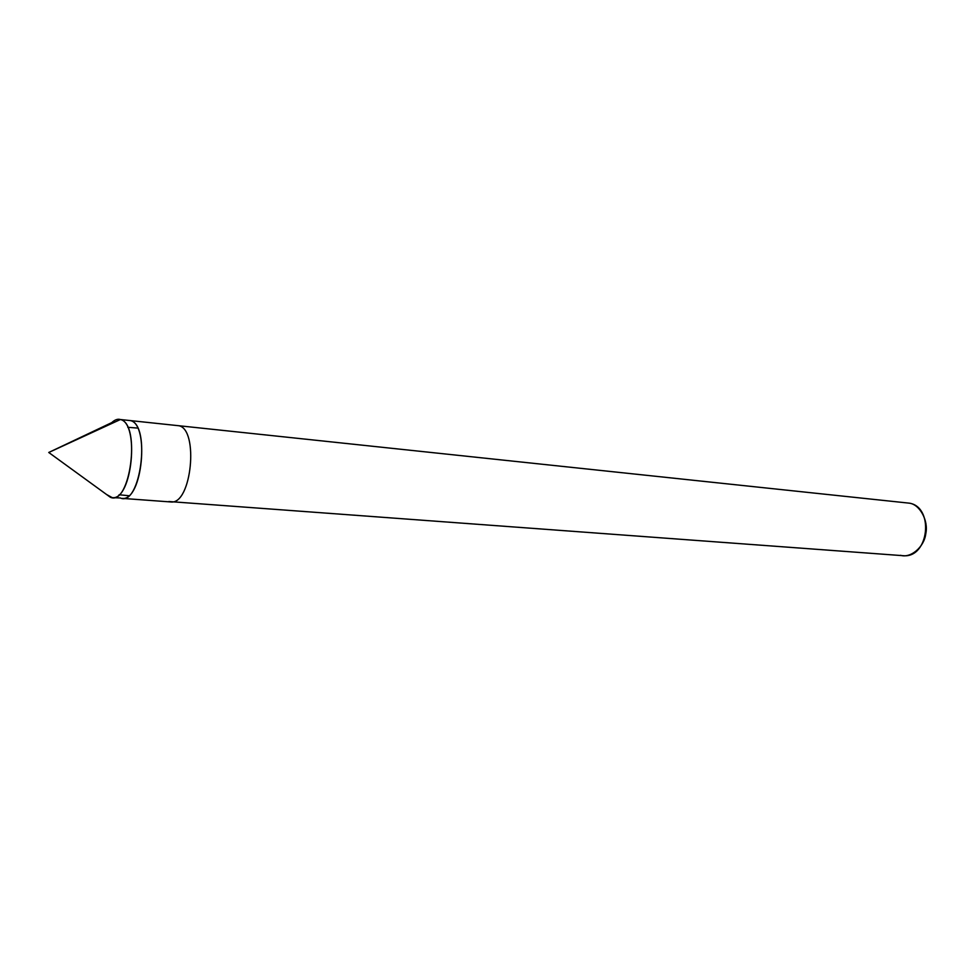 <?xml version="1.0" encoding="UTF-8"?>
<svg xmlns="http://www.w3.org/2000/svg" width="975" height="975" viewBox="0 0 975 975"><rect width="100%" height="100%" fill="white"/><g stroke="black" fill="none" stroke-linecap="round" stroke-linejoin="round"><path stroke-width="1.46" d="M168.797 501.516L903.082 555.689C929.126 558.541 934.391 506.842 909.273 503.161L178.827 425.734C198.985 429.293 191.685 504.94 170.808 501.954C191.685 504.94 198.985 429.293 178.827 425.734L120.388 419.53C141.204 423.577 130.309 506.878 110.309 497.226L48.75 452.473L120.388 419.53L130.37 420.591C149.833 424.101 142.399 501.357 122.241 498.383C142.399 501.357 149.833 424.101 130.37 420.591C151.344 424.637 140.449 507.585 120.303 497.957L112.235 497.652C132.247 500.626 139.705 423.04 120.388 419.53C117.743 418.714 114.879 419.725 111.808 422.589L48.75 452.473L120.388 419.53L130.37 420.591C151.344 424.637 140.449 507.585 120.303 497.957M48.75 452.473L110.309 497.226L106.616 494.532L112.235 497.652M909.273 503.161C919.717 504.282 928.7 520.674 925.787 533.715C924.251 547.06 910.613 558.541 900.547 555.299M127.774 427.294L137.463 428.062M119.06 494.764L128.639 495.702M170.808 501.954L122.241 498.383"/></g></svg>
